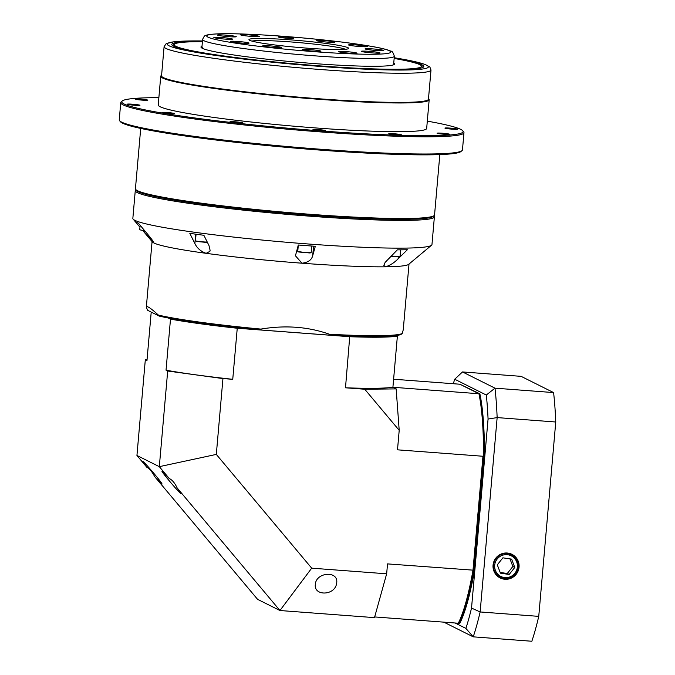 <?xml version="1.0" encoding="UTF-8"?>
<svg xmlns="http://www.w3.org/2000/svg" width="675" height="675" viewBox="0 0 675 675"><rect width="100%" height="100%" fill="white"/><g stroke="black" fill="none" stroke-linecap="round" stroke-linejoin="round"><path stroke-width="1.01" d="M394.166 58.202A126.478 8.758 -175 0 1 423.605 66.909A126.478 8.758 -175 0 1 304.906 64.876A126.478 8.758 -175 0 1 173.568 46.128A126.478 8.758 -175 0 1 171.914 44.896A126.478 8.758 -175 0 1 202.424 41.428M164.093 46.676L161.544 75.845A133.962 9.281 5 0 0 294.19 96.761A133.962 9.281 5 0 0 428.448 99.191L431.004 70.023A133.962 9.281 -175 0 1 308.306 68.572A133.962 9.281 -175 0 1 165.957 48.448A133.962 9.281 -175 0 1 164.093 46.676L166.21 43.605L174.268 41.707L202.466 40.939M428.482 98.871L428.625 99.039A134.443 9.307 -175 0 1 294.14 97.276A134.443 9.307 -175 0 1 161.401 75.668L161.57 75.524M158.861 97.647A171.307 11.863 5 0 0 122.276 100.972A171.307 11.863 5 0 0 291.414 128.512A171.307 11.863 5 0 0 462.755 130.764A171.307 11.863 5 0 0 460.713 129.355A171.307 11.863 5 0 0 427.3 121.137M462.755 130.764L463.632 131.802A172.268 11.931 -175 0 1 463.97 132.663A172.268 11.931 -175 0 1 291.322 129.532A172.268 11.931 -175 0 1 120.749 102.634A172.268 11.931 -175 0 1 121.238 101.841L122.276 100.972M461.978 150.668L460.941 151.529A171.307 11.863 -175 0 1 298.612 148.399A171.307 11.863 -175 0 1 122.504 123.154A171.307 11.863 -175 0 1 120.462 121.745L119.585 120.707A172.268 11.931 5 0 0 121.643 122.124A172.268 11.931 5 0 0 298.747 147.513A172.268 11.931 5 0 0 461.978 150.668A172.268 11.931 5 0 0 462.468 149.875L463.97 132.663M120.749 102.634L119.247 119.846A172.268 11.931 5 0 0 119.585 120.707M434.135 215.587L433.097 216.447A149.167 10.328 -175 0 1 291.743 213.722A149.167 10.328 -175 0 1 138.392 191.742A149.167 10.328 -175 0 1 136.612 190.51L135.734 189.472A150.128 10.395 5 0 0 137.531 190.713A150.128 10.395 5 0 0 291.87 212.836A150.128 10.395 5 0 0 434.135 215.587A150.128 10.395 5 0 0 434.557 214.895L439.83 154.592M140.712 128.427L135.439 188.73A150.128 10.395 5 0 0 135.734 189.472M147.724 100.094A6.353 0.439 5 0 0 140.974 99.141A6.353 0.439 5 0 0 135.152 99.073A6.353 0.439 5 0 0 141.446 100.069A6.353 0.439 5 0 0 147.808 100.178A6.353 0.439 5 0 0 147.724 100.094M139.868 105.207A6.353 0.439 5 0 0 133.118 104.254A6.353 0.439 5 0 0 127.305 104.186A6.353 0.439 5 0 0 133.591 105.173A6.353 0.439 5 0 0 139.961 105.292A6.353 0.439 5 0 0 139.868 105.207M174.572 113.518A6.353 0.439 5 0 0 167.822 112.565A6.353 0.439 5 0 0 162.008 112.497A6.353 0.439 5 0 0 168.294 113.484A6.353 0.439 5 0 0 174.665 113.602A6.353 0.439 5 0 0 174.572 113.518M242.536 122.808A6.353 0.439 5 0 0 235.786 121.854A6.353 0.439 5 0 0 229.964 121.778A6.353 0.439 5 0 0 236.258 122.774A6.353 0.439 5 0 0 242.62 122.892A6.353 0.439 5 0 0 242.536 122.808M325.536 130.579A6.353 0.439 5 0 0 318.786 129.625A6.353 0.439 5 0 0 312.972 129.558A6.353 0.439 5 0 0 319.258 130.545A6.353 0.439 5 0 0 325.628 130.663A6.353 0.439 5 0 0 325.536 130.579M401.347 134.755A6.353 0.439 5 0 0 394.597 133.802A6.353 0.439 5 0 0 388.775 133.734A6.353 0.439 5 0 0 395.069 134.73A6.353 0.439 5 0 0 401.431 134.84A6.353 0.439 5 0 0 401.347 134.755M449.643 134.224A6.353 0.439 5 0 0 442.893 133.27A6.353 0.439 5 0 0 437.079 133.194A6.353 0.439 5 0 0 443.365 134.19A6.353 0.439 5 0 0 449.736 134.308A6.353 0.439 5 0 0 449.643 134.224M457.498 129.111A6.353 0.439 5 0 0 450.748 128.157A6.353 0.439 5 0 0 444.935 128.09A6.353 0.439 5 0 0 451.221 129.085A6.353 0.439 5 0 0 457.583 129.195A6.353 0.439 5 0 0 457.498 129.111M428.498 98.677A134.73 9.332 -175 0 1 429.173 99.74A134.73 9.332 -175 0 1 294.14 97.293A134.73 9.332 -175 0 1 160.734 76.258A134.73 9.332 -175 0 1 161.587 75.33M429.173 99.74L426.668 128.436A134.73 9.332 -175 0 1 291.634 125.989A134.73 9.332 -175 0 1 158.228 104.946L160.734 76.258M345.49 49.283A48.119 3.333 5 0 0 298.924 42.592A48.119 3.333 5 0 0 251.91 41.099M347.962 47.706A50.043 3.468 -175 0 1 348.519 48.592A50.043 3.468 -175 0 1 298.502 47.453A50.043 3.468 -175 0 1 249.05 39.892A50.043 3.468 -175 0 1 293.06 40.044A50.043 3.468 -175 0 1 347.962 47.706M367.124 46.432A9.382 0.65 -175 0 1 367.225 46.6A9.382 0.65 -175 0 1 357.851 46.381A9.382 0.65 -175 0 1 348.578 44.963A9.382 0.65 -175 0 1 356.83 44.997A9.382 0.65 -175 0 1 367.124 46.432M383.645 50.389A9.382 0.65 -175 0 1 383.754 50.558A9.382 0.65 -175 0 1 374.372 50.338A9.382 0.65 -175 0 1 365.099 48.921A9.382 0.65 -175 0 1 373.351 48.954A9.382 0.65 -175 0 1 383.645 50.389M379.907 52.819A9.382 0.65 -175 0 1 380.008 52.987A9.382 0.65 -175 0 1 370.634 52.777A9.382 0.65 -175 0 1 361.361 51.359A9.382 0.65 -175 0 1 369.613 51.384A9.382 0.65 -175 0 1 379.907 52.819M356.906 53.08A9.382 0.65 -175 0 1 357.007 53.241A9.382 0.65 -175 0 1 347.633 53.03A9.382 0.65 -175 0 1 338.361 51.612A9.382 0.65 -175 0 1 346.613 51.638A9.382 0.65 -175 0 1 356.906 53.08M320.811 51.089A9.382 0.65 -175 0 1 320.912 51.249A9.382 0.65 -175 0 1 311.538 51.038A9.382 0.65 -175 0 1 302.265 49.621A9.382 0.65 -175 0 1 310.517 49.655A9.382 0.65 -175 0 1 320.811 51.089M281.281 47.385A9.382 0.65 -175 0 1 281.382 47.554A9.382 0.65 -175 0 1 272.008 47.334A9.382 0.65 -175 0 1 262.735 45.917A9.382 0.65 -175 0 1 270.987 45.951A9.382 0.65 -175 0 1 281.281 47.385M248.923 42.964A9.382 0.65 -175 0 1 249.024 43.133A9.382 0.65 -175 0 1 239.65 42.913A9.382 0.65 -175 0 1 230.378 41.496A9.382 0.65 -175 0 1 238.629 41.529A9.382 0.65 -175 0 1 248.923 42.964M232.394 39.007A9.382 0.65 -175 0 1 232.504 39.167A9.382 0.65 -175 0 1 223.121 38.956A9.382 0.65 -175 0 1 213.848 37.538A9.382 0.65 -175 0 1 222.1 37.572A9.382 0.65 -175 0 1 232.394 39.007M236.132 36.568A9.382 0.65 -175 0 1 236.242 36.737A9.382 0.65 -175 0 1 226.859 36.526A9.382 0.65 -175 0 1 217.586 35.108A9.382 0.65 -175 0 1 225.838 35.134A9.382 0.65 -175 0 1 236.132 36.568M259.132 36.315A9.382 0.65 -175 0 1 259.242 36.484A9.382 0.65 -175 0 1 249.86 36.273A9.382 0.65 -175 0 1 240.587 34.855A9.382 0.65 -175 0 1 248.839 34.881A9.382 0.65 -175 0 1 259.132 36.315M334.758 42.01A9.382 0.65 -175 0 1 334.868 42.179A9.382 0.65 -175 0 1 325.485 41.96A9.382 0.65 -175 0 1 316.212 40.542A9.382 0.65 -175 0 1 324.464 40.576A9.382 0.65 -175 0 1 334.758 42.01M293.583 38.18A7.695 0.532 5 0 0 285.398 37.024A7.695 0.532 5 0 0 278.345 36.939A7.695 0.532 5 0 0 285.972 38.146A7.695 0.532 5 0 0 293.684 38.281A7.695 0.532 5 0 0 293.583 38.18M504.883 579.26A13.196 12.968 116.6 0 0 509.102 553.314A13.196 12.968 116.6 0 0 497.618 576.29A13.196 12.968 116.6 0 0 504.883 579.26M458.452 623.084L458.848 623.278A128.959 22.216 -85.7 0 0 473.546 570.367L483.528 456.3A128.959 22.216 -85.7 0 0 478.929 393.744L459.869 384.218A128.959 22.216 -85.7 0 0 459.835 384.277M553.593 392.58L521.108 376.346L462.502 371.942L494.986 388.167L553.593 392.58A158.794 27.354 94.3 0 1 555.753 422.002L497.146 417.589L480.144 611.955L538.751 616.368A158.794 27.354 94.3 0 1 531.841 641.25L473.226 636.837L443.838 622.148M555.753 422.002L538.751 616.368M486.304 395.027L494.986 388.167A158.794 27.354 94.3 0 1 497.146 417.589L488.067 419.057A151.09 26.03 -85.7 0 0 486.304 395.027L454.714 379.24A151.09 26.03 -85.7 0 0 453.313 383.721M471.53 608.074L480.144 611.955A158.794 27.354 94.3 0 1 473.226 636.837L465.885 628.391A151.09 26.03 -85.7 0 0 471.53 608.074L488.067 419.057M455.093 623L465.885 628.391M458.848 623.278L459.793 623.354A128.959 22.216 -85.7 0 0 474.491 570.434L484.473 456.368A128.959 22.216 -85.7 0 0 479.874 393.812L459.869 384.218M474.491 570.434L473.546 570.367M479.874 393.812L478.929 393.744A128.959 22.216 94.3 0 1 483.528 455.11L473.462 570.181A128.385 22.115 94.3 0 1 458.873 622.696L458.283 623.236A128.959 22.216 -85.7 0 0 472.981 570.324L482.962 456.258A120.175 68.858 -82.2 0 1 483.528 455.11M484.473 456.368L483.528 456.3M454.714 379.24L462.502 371.942M400.039 256.255A6.733 0.464 -175 0 1 400.081 256.306A6.733 0.464 -175 0 1 400.022 256.357L398.984 256.837L390.673 256.416M400.022 256.357A6.733 0.464 -175 0 1 391.129 255.968M496.53 575.269A12.513 12.293 116.6 0 0 497.88 576.053L500.285 577.252A12.513 12.293 -63.4 0 1 496.302 558.326A12.513 12.293 -63.4 0 1 516.873 571.556A12.513 12.293 -63.4 0 1 500.285 577.252C507.068 579.85 512.494 578.154 516.561 572.181C519.539 564.19 517.843 558.419 511.464 554.875L509.068 553.677A12.513 12.293 116.6 0 0 507.625 553.07M497.289 564.848L500.445 573.159L509.186 574.459L514.772 567.439L511.625 559.128L502.883 557.828L497.289 564.848M500.175 572.451L507.271 573.497L512.857 566.477L509.979 558.883M512.857 566.477L514.772 567.439M507.271 573.497L509.186 574.459M202.399 41.681A124.149 8.598 5 0 0 174.479 44.094A124.149 8.598 5 0 0 285.795 63.02A124.149 8.598 5 0 0 420.601 67.196A124.149 8.598 5 0 0 421.225 65.678A124.149 8.598 5 0 0 394.141 58.455M173.171 45.917A125.111 8.665 -175 0 1 173.087 45.529A125.111 8.665 -175 0 1 173.433 44.955L174.479 44.094M421.225 65.678L422.103 66.715A125.111 8.665 -175 0 1 422.348 67.34A125.111 8.665 -175 0 1 422.196 67.711M202.517 47.351A96.238 6.666 5 0 0 201.85 48.035L202.601 39.437C203.858 36.509 204.972 35.167 205.943 35.404C206.145 35.362 207.174 34.408 217.342 33.877C235.043 33.067 274.084 35.092 311.259 38.711C337.39 41.268 358.349 43.976 374.144 46.845C382.286 48.313 387.889 49.773 390.943 51.216C392.032 50.861 393.171 52.532 394.343 56.219A96.238 6.666 -175 0 1 297.886 54.464A96.238 6.666 -175 0 1 202.601 39.437M393.753 62.927A97.2 6.733 -175 0 1 394.352 64.395A97.2 6.733 -175 0 1 297.211 62.184A97.2 6.733 -175 0 1 201.167 47.495A97.2 6.733 -175 0 1 201.648 46.305A97.2 6.733 -175 0 1 202.011 46.153M136.333 190.004A149.167 10.328 5 0 0 138.392 191.742A149.167 10.328 5 0 0 295.177 214.009A149.167 10.328 5 0 0 433.451 216M433.873 215.797L434.093 216.059A150.128 10.395 -175 0 1 434.388 216.81A150.128 10.395 -175 0 1 296.89 215.173A150.128 10.395 -175 0 1 137.363 192.62A150.128 10.395 -175 0 1 135.27 190.637A150.128 10.395 -175 0 1 135.692 189.953L135.953 189.734M135.464 221.712A148.205 10.26 5 0 0 138.341 223.155L147.597 234.166C151.765 239.195 153.866 242.122 153.892 242.966A128.959 8.927 5 0 0 206.137 253.328C200.829 251.438 197.075 248.181 194.881 243.54L189.818 233.356A148.205 10.26 5 0 0 203.884 235.28L208.946 245.464L210.102 250.29L209.883 251.362L206.137 253.328A128.959 8.927 5 0 0 301.978 263.208L295.439 255.783L298.299 245.008A148.205 10.26 5 0 0 315.318 246.291L312.702 255.682C311.614 259.985 308.045 262.491 301.978 263.208A128.959 8.927 5 0 0 385.282 266.811L383.83 265.359L385.155 262.373L397.373 249.843A148.205 10.26 5 0 0 407.371 249.733L398.09 258.837C393.964 262.997 389.694 265.655 385.282 266.811A128.959 8.927 5 0 0 408.67 264.33L431.536 245.227A150.128 10.395 5 0 0 431.966 244.544L434.388 216.81M154.018 242.941L144.72 232.732L144.863 231.103M135.27 190.637L132.848 218.371A150.128 10.395 5 0 0 133.144 219.122A150.128 10.395 5 0 0 281.5 241.819A150.128 10.395 5 0 0 431.536 245.227M143.058 230.884L152.347 241.903A128.959 8.927 5 0 0 153.892 242.966M402.283 333.442L401.228 334.311A127.997 8.868 -175 0 1 329.062 335.112L260.761 329.974A127.997 8.868 -175 0 1 159.224 316.094L147.682 310.323L146.323 307.268C146.568 305.336 150.584 307.943 158.389 315.082A128.959 8.927 5 0 0 260.879 329.088C285.348 324.996 308.197 326.717 329.434 334.243A128.959 8.927 5 0 0 402.283 333.442L403.253 329.746L409.008 264.052M159.224 316.094L158.389 315.082M260.879 329.088L260.761 329.974M329.062 335.112L329.434 334.243M154.744 476.702C152.052 471.673 149.428 468.526 146.846 467.286L142.754 461.514C142.408 459.574 162.624 483.233 162.034 484.085L154.744 476.702L257.572 599.333L279.948 610.521L311.698 568.164L386.657 573.809L387.526 563.895L473.462 570.181M169.222 478.474C172.226 479.925 174.859 483.064 177.12 487.89L180.976 493.644C179.035 492.733 161.317 471.757 161.932 471.099L169.222 478.474L159.317 466.661L167.687 371.022L166.033 370.187L170.497 319.115L168.252 318.001M336.42 584.415C333.804 595.806 313.765 595.915 315.318 584.525C315.883 572.197 338.327 570.324 336.724 582.736L336.42 584.415M170.952 318.507L171.096 318.575A128.385 8.893 5 0 0 237.305 327.62L238.157 327.687M348.924 336.023L349.777 336.091A128.385 8.893 5 0 0 396.832 335.568L396.689 335.492M396.157 388.893L392.909 387.264A128.959 8.927 -175 0 1 345.49 387.796L364.745 389.239L396.157 388.893L399.203 430.346L397.499 449.828L482.962 456.258M393.609 379.223L459.304 384.176A208.499 14.437 5 0 1 460.088 384.32L478.929 393.744L392.909 387.264L397.373 336.192A128.959 8.927 -175 0 1 349.954 336.724L237.212 328.236A128.959 8.927 -175 0 1 170.497 319.115L171.096 318.575M374.676 616.942L458.283 623.236M386.657 573.809L374.482 617.633L279.948 610.521L177.12 487.89M345.49 387.796L349.777 336.091M151.217 312.095L146.964 360.661L145.311 359.834L136.941 455.473L159.317 466.661L216.312 454.402L222.944 378.574L232.748 379.308L237.305 327.62M216.312 454.402L311.698 568.164M364.745 389.239L399.203 430.346M145.311 359.834L147.04 359.817M222.944 378.574L167.687 371.022M136.941 455.473L146.846 467.286M232.748 379.308A128.959 8.927 -175 0 1 166.033 370.187M396.832 335.568L397.373 336.192M145.041 231.12L139.767 229.745A6.733 0.464 -175 0 1 139.725 229.686L140.113 225.256M144.568 230.563A6.733 0.464 -175 0 1 142.214 230.268A6.733 0.464 -175 0 1 139.767 229.745M207.478 242.511L196.467 241.456L195.522 240.806A6.733 0.464 -175 0 1 195.48 240.747L196.054 234.233M207.267 242.08A6.733 0.464 -175 0 1 202.888 241.861A6.733 0.464 -175 0 1 195.522 240.806M311.749 246.038L311.183 252.458A6.733 0.464 -175 0 1 311.133 252.509L310.095 252.99L298.747 251.994L297.81 251.345A6.733 0.464 -175 0 1 297.759 251.286L298.308 245.017M311.133 252.509A6.733 0.464 -175 0 1 309.69 252.619A6.733 0.464 -175 0 1 302.594 252.155A6.733 0.464 -175 0 1 297.81 251.345M202.466 40.956A131.077 9.079 5 0 0 169.045 45.79A131.077 9.079 5 0 0 355.05 68.656A131.077 9.079 5 0 0 394.208 57.729L411.142 60.792L424.988 64.37L429.865 67.028L431.004 70.023M389.551 50.836A92.391 6.396 5 0 0 240.14 33.944A92.391 6.396 5 0 0 266.718 47.225A92.391 6.396 5 0 0 389.551 50.836M497.205 559.001A11.551 11.348 116.6 0 0 504.225 577.53A11.551 11.348 116.6 0 0 516.679 561.895A11.551 11.348 116.6 0 0 497.205 559.001M194.881 243.54L195.699 234.183M312.702 255.682L313.538 246.164M398.09 258.837L398.258 256.922M393.593 64.808L394.343 56.219M400.646 249.834L400.081 256.306M139.944 227.188L133.144 219.122M146.323 307.268L152.069 241.574"/></g></svg>
